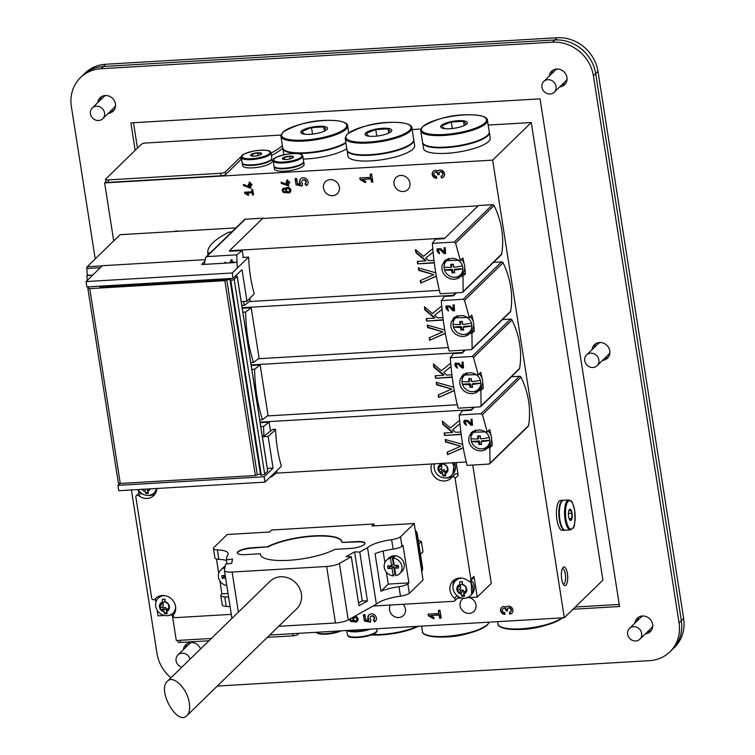 <?xml version="1.0" encoding="UTF-8"?>
<svg xmlns="http://www.w3.org/2000/svg" width="755" height="755" viewBox="0 0 755 755"><rect width="100%" height="100%" fill="white"/><g stroke="black" fill="none" stroke-linecap="round" stroke-linejoin="round"><path stroke-width="1.13" d="M412.145 129.53L420.922 129.011M488.192 125.066L531.265 122.537L492.647 160.136L104.634 182.918L105.917 181.662M269.705 635.04L564.306 617.741L602.924 580.142L531.265 122.537M441.335 177.916L441.052 176.094A2.189 1.982 -134.2 0 0 442.562 173.206A2.189 1.982 -134.2 0 0 440.401 171.913A1.642 1.491 -134.2 0 0 439.099 173.574L439.259 174.613L437.721 174.707L437.551 173.659A1.642 1.491 -134.2 0 0 435.767 172.187A2.189 1.982 -134.2 0 0 434.248 175.075A2.189 1.982 -134.2 0 0 436.418 176.359L436.701 178.189A4.105 3.718 45.8 0 1 433.228 171.338A4.105 3.718 45.8 0 1 437.919 171.007A4.105 3.718 45.8 0 1 443.591 176.944A4.105 3.718 45.8 0 1 441.335 177.916L441.684 177.585A4.105 3.718 -134.2 0 0 443.751 176.774M434.748 172.555A2.189 1.982 45.8 0 1 436.107 171.857A1.642 1.491 45.8 0 1 437.9 173.329L438.06 174.377L439.212 174.301M433.408 171.168A4.105 3.718 -134.2 0 0 436.654 177.859M439.684 172.149A1.642 1.491 45.8 0 1 440.741 171.583A2.189 1.982 45.8 0 1 442.411 175.396M441.439 176.028L441.684 177.585M365.326 182.625L360.041 179.53L359.795 177.963L370.611 177.331L370.12 174.197L371.668 174.103L372.894 181.936L371.347 182.03L370.856 178.897L362.249 179.397L365.892 181.54L365.326 182.625M360.182 177.944L360.38 179.199L365.543 182.219M370.507 174.178L370.611 177.331M362.249 179.397L371.196 178.567L371.686 181.691L372.838 181.625M295.498 178.576L296.092 184.862L295.111 178.605L296.649 178.51L297.442 183.55L300.264 184.078A4.521 4.086 45.8 0 1 306.757 179.19A4.521 4.086 45.8 0 1 306.464 185.692L306.813 185.362A4.521 4.086 -134.2 0 0 307.143 185.107M300.858 178.642A4.521 4.086 -134.2 0 0 300.603 183.748L300.264 184.078M296.432 184.531L302.245 185.617M302.491 180.313A2.189 1.982 45.8 0 1 305.596 180.322A2.189 1.982 45.8 0 1 305.52 183.437M305.303 183.663L306.813 185.362M306.464 185.692L304.907 183.927A2.189 1.982 -134.2 0 0 305.256 180.662A2.189 1.982 -134.2 0 0 302.302 180.473A2.189 1.982 -134.2 0 0 302.5 183.512L302.17 186.004L296.092 184.862M287.268 183.012L286.211 183.078L286.041 182.002L287.098 181.946L286.806 180.049L287.863 179.983L288.155 181.88L289.571 181.795L289.741 182.87L288.325 182.955L288.787 185.919L281.275 183.361L281.086 182.181L287.523 184.654L287.608 182.682L287.523 184.654M286.438 181.983L286.551 182.738L287.608 182.682M287.193 180.02L287.098 181.946M281.502 182.342L281.615 183.031L288.74 185.607M288.325 182.955L289.693 182.559M286.126 187.872A3.001 2.718 -134.2 0 0 285.994 188.042L285.654 188.373A3.001 2.718 45.8 0 1 289.977 188.288A3.001 2.718 45.8 0 1 286.258 192.242L286.598 191.902A3.001 2.718 -134.2 0 0 290.288 192.157M286.447 190.279A1.689 1.529 -134.2 0 0 289.212 191.393A1.689 1.529 -134.2 0 0 286.862 188.977A1.689 1.529 -134.2 0 0 286.447 190.279M289.373 191.213A1.689 1.529 -134.2 0 0 289.476 188.788A1.689 1.529 -134.2 0 0 287.042 188.826M283.446 190.458A1.312 1.189 -134.2 0 0 285.598 191.326A1.312 1.189 -134.2 0 0 283.767 189.439A1.312 1.189 -134.2 0 0 283.446 190.458M285.749 191.138A1.312 1.189 -134.2 0 0 285.881 189.222A1.312 1.189 -134.2 0 0 283.955 189.297M283.163 188.476A2.435 2.208 -134.2 0 0 286.598 191.902M286.258 192.242A2.435 2.208 45.8 0 1 282.983 188.637A2.435 2.208 45.8 0 1 285.654 188.373M211.353 638.466L176.293 640.523L172.3 615.004M113.722 240.911L104.634 182.918M564.306 617.741L492.647 160.136M251.83 184.012L251.991 185.088L250.584 185.164L251.047 188.137L250.282 188.184L243.525 185.579L243.346 184.39L249.782 186.872L249.527 185.23L248.47 185.296L248.301 184.22L249.358 184.154L249.065 182.266L250.122 182.2L250.415 184.097L251.83 184.012M252.698 189.552L253.538 194.913L252.472 194.979L252.142 192.836L246.243 193.176L248.735 194.639L248.357 195.394L244.733 193.271L244.563 192.195L251.972 191.761L251.641 189.618L252.698 189.552M509.634 614.079L509.351 612.248A2.189 1.982 -134.2 0 0 510.871 609.37A2.189 1.982 -134.2 0 0 508.7 608.077A1.642 1.491 -134.2 0 0 507.398 609.729L507.558 610.776L506.02 610.861L505.85 609.823A1.642 1.491 -134.2 0 0 504.066 608.341A2.189 1.982 -134.2 0 0 502.547 611.229A2.189 1.982 -134.2 0 0 504.717 612.522L505.001 614.344A4.105 3.718 45.8 0 1 501.528 607.492A4.105 3.718 45.8 0 1 506.218 607.162A4.105 3.718 45.8 0 1 511.89 613.107A4.105 3.718 45.8 0 1 509.634 614.079L509.984 613.74A4.105 3.718 -134.2 0 0 512.06 612.928M439.967 610.266L441.194 618.1L439.646 618.185L439.155 615.051L430.548 615.561L434.191 617.694L433.625 618.789L428.34 615.693L428.094 614.126L438.91 613.485L438.419 610.361L439.967 610.266M374.763 621.856L373.206 620.091A2.189 1.982 -134.2 0 0 373.555 616.816A2.189 1.982 -134.2 0 0 370.601 616.627A2.189 1.982 -134.2 0 0 370.799 619.676L370.469 622.158L364.391 621.025L363.41 614.759L364.948 614.674L365.741 619.713L368.563 620.242A4.521 4.086 45.8 0 1 375.065 615.344A4.521 4.086 45.8 0 1 374.763 621.856L375.112 621.525A4.521 4.086 -134.2 0 0 375.452 621.261M354.605 616.344A3.001 2.718 45.8 0 1 357.313 621.346A3.001 2.718 45.8 0 1 353.444 621.252A2.435 2.208 45.8 0 1 349.546 619.176M320.705 623.847L319.648 623.913M315.666 624.149L315.156 624.177M174.094 231.521A8.626 7.805 45.8 0 1 176.425 231.011A8.626 7.805 45.8 0 1 178.859 231.238M323.489 188.099A8.437 7.635 45.8 0 1 325.537 181.587A8.437 7.635 45.8 0 1 336.89 182.314A8.437 7.635 45.8 0 1 337.306 193.686A8.437 7.635 45.8 0 1 329.076 195.073A8.437 7.635 45.8 0 1 323.489 188.099M394.034 183.965A8.437 7.635 45.8 0 1 396.082 177.453A8.437 7.635 45.8 0 1 407.445 178.171A8.437 7.635 45.8 0 1 407.851 189.543A8.437 7.635 45.8 0 1 399.621 190.93A8.437 7.635 45.8 0 1 394.034 183.965M403.057 604.283A8.437 7.635 45.8 0 1 403.368 615.542A8.437 7.635 45.8 0 1 395.139 616.929A8.437 7.635 45.8 0 1 389.542 609.965A8.437 7.635 45.8 0 1 390.392 605.019M469.317 597.564A8.437 7.635 45.8 0 1 475.971 604.887A8.437 7.635 45.8 0 1 473.913 611.399A8.437 7.635 45.8 0 1 462.56 610.682A8.437 7.635 45.8 0 1 462.145 599.31A8.437 7.635 45.8 0 1 463.57 598.234M248.688 184.201L248.81 184.956L249.867 184.899L249.527 185.23M249.452 182.238L249.358 184.154M249.867 184.899L249.782 186.872M243.761 184.55L243.874 185.239L251 187.825M250.584 185.164L251.943 184.777M244.96 192.176L245.073 192.931L248.565 194.979M252.028 189.59L251.972 191.761M246.243 193.176L252.481 192.497L252.821 194.648L253.482 194.601M503.047 608.709A2.189 1.982 45.8 0 1 504.406 608.011A1.642 1.491 45.8 0 1 506.199 609.483L506.36 610.531L507.511 610.465M501.707 607.331A4.105 3.718 -134.2 0 0 504.953 614.013M507.983 608.313A1.642 1.491 45.8 0 1 509.04 607.737A2.189 1.982 45.8 0 1 510.71 611.55M509.738 612.192L509.984 613.74M428.491 614.098L428.68 615.353L433.842 618.373M438.815 610.333L438.91 613.485M430.548 615.561L439.495 614.721L439.986 617.854L441.147 617.788M363.797 614.74L364.391 621.025M369.157 614.806A4.521 4.086 -134.2 0 0 368.902 619.902L368.563 620.242M364.731 620.695L370.545 621.78M370.79 616.476A2.189 1.982 45.8 0 1 373.895 616.486A2.189 1.982 45.8 0 1 373.819 619.591M373.602 619.817L375.112 621.525M353.444 621.252L353.784 620.912A3.001 2.718 -134.2 0 0 357.474 621.167M353.633 619.289A1.689 1.529 -134.2 0 0 356.398 620.402A1.689 1.529 -134.2 0 0 354.038 617.986A1.689 1.529 -134.2 0 0 353.633 619.289M356.549 620.223A1.689 1.529 -134.2 0 0 356.653 617.798A1.689 1.529 -134.2 0 0 354.227 617.835M350.631 619.459A1.312 1.189 -134.2 0 0 352.783 620.327A1.312 1.189 -134.2 0 0 350.952 618.449A1.312 1.189 -134.2 0 0 350.631 619.459M352.934 620.148A1.312 1.189 -134.2 0 0 352 617.807M349.895 618.987A2.435 2.208 -134.2 0 0 353.784 620.912M241.6 159.154A3.747 0.982 -8.9 0 0 241.005 159.541L225.698 174.443A3.747 0.982 171.1 0 1 221.026 175.764L108.503 182.37A3.747 0.982 171.1 0 1 105.945 181.842L105.558 179.379A3.747 0.982 171.1 0 1 105.738 179.001L141.383 144.299A3.747 0.982 171.1 0 1 146.055 142.978L280.973 135.06M241.43 156.587A3.747 0.982 -8.9 0 0 240.628 157.078L225.311 171.98A3.747 0.982 171.1 0 1 220.639 173.301L108.116 179.907A3.747 0.982 171.1 0 1 105.558 179.379M282.398 145.668A103.124 27.038 171.1 0 1 271.026 153.152M282.795 148.131A103.124 27.038 171.1 0 1 271.413 155.615M177.755 640.438L177.991 641.92A3.747 0.982 -8.9 0 0 180.549 642.448L208.965 640.778M267.327 637.352L293.072 635.842A3.747 0.982 -8.9 0 0 297.744 634.521L298.98 633.322M562.296 568.723A7.748 2.595 -93.4 0 1 562.551 568.666A7.748 2.595 -93.4 0 1 565.599 576.254A7.748 2.595 -93.4 0 1 563.457 584.144A7.748 2.595 -93.4 0 1 563.202 584.125M561.673 579.094A9.371 3.143 -93.4 0 1 562.909 567.637A9.371 3.143 -93.4 0 1 567.666 576.131A9.371 3.143 -93.4 0 1 563.928 585.125A9.371 3.143 -93.4 0 1 561.673 579.094M459.946 423.763L452.575 429.755L455.624 432.294L460.852 431.992M452.575 429.755L459.937 423.715M461.173 434.493L444.544 435.475L461.126 434.182M442.76 421.554L443.157 424.055L452.84 432.143L452.49 432.483L442.817 424.385L442.307 421.167L450.376 427.915L459.635 420.393M444.544 432.945L444.893 435.135M444.544 435.475L444.157 432.974L452.49 432.483M463.249 447.819L447.555 454.689L447.168 452.188L460.729 446.252L445.573 441.996L445.176 439.495L462.645 444.393M447.555 454.689L463.211 447.649M445.592 439.608L445.912 441.666L460.729 446.252M447.536 452.028L447.904 454.359M472.498 425.131L470.969 425.216L467.118 421.347L464.986 421.29L466.194 424.291A80.993 27.114 86.6 0 0 466.288 425.49L464.24 420.375L467.873 420.459L471.28 423.914A80.993 27.114 -93.4 0 1 470.95 419.346L472.054 419.28A80.993 27.114 86.6 0 0 472.498 425.131M465.231 421.101A1.67 1.51 45.8 0 1 467.562 420.912L471.686 424.518L472.441 424.47M471.686 424.518L470.969 425.216M471.299 419.327L471.913 423.291L471.28 423.914M464.429 420.205A2.85 2.586 -134.2 0 0 466.222 424.725M491.647 439.448A80.993 73.311 45.8 0 1 492.203 445.431L489.825 447.743L487.853 447.809L485.135 449.933L481.246 450.952L477.028 450.405L473.149 448.366L470.233 445.11L468.742 441.08L468.94 436.89L471.63 432.256L487.334 431.851L489.712 429.529A80.993 73.311 45.8 0 1 491.024 435.456M472.923 431.19A11.249 10.183 -134.2 0 0 471.129 436.664M482.907 448.753A11.249 10.183 -134.2 0 0 489.051 446.639M487.994 447.668L490.231 445.488A1.501 1.359 45.8 0 1 492.203 445.431M490.306 445.412L487.853 447.809M489.599 429.661L487.211 431.983L482.454 414.693L481.067 413.683L459.21 414.967C460.541 433.483 463.164 450.291 467.109 465.373L488.966 464.089L490.042 463.136L488.966 464.089M489.825 447.743L490.042 463.136L528.557 425.641A80.993 73.311 -134.2 0 0 520.978 377.198A1.501 1.359 -134.2 0 0 519.478 376.292L511.409 376.764M276.707 470.733L276.991 472.555L271.451 476.867L271.205 476.094M270.507 431.124L269.101 422.139L263.561 426.452L263.929 435.861M260.079 422.13L471.129 409.738L471.214 410.276L462.4 410.795L459.21 414.967M271.451 476.867L270.347 476.933M260.777 426.622L263.561 426.452M260.164 422.668L269.101 422.139M489.75 463.768L528.198 426.349A1.501 1.359 -134.2 0 0 528.557 425.641M466.241 461.975L276.245 473.14M471.214 410.276L474.348 407.228M471.129 409.738L473.678 407.266M477.953 438.976A17.733 5.936 -93.4 0 1 477.66 435.946A17.214 4.511 -8.9 0 0 480.265 435.795A17.733 5.936 86.6 0 0 480.558 438.825A17.724 4.643 -8.9 0 0 489.325 437.504A9.881 8.947 45.8 0 1 489.655 438.91A9.881 8.947 45.8 0 1 489.769 440.335A17.724 4.643 171.1 0 1 481.001 441.647A17.733 5.936 86.6 0 0 481.614 444.374A17.214 4.511 171.1 0 1 479 444.525A17.733 5.936 -93.4 0 1 478.396 441.807A17.724 4.643 171.1 0 1 471.384 441.411A9.881 8.947 45.8 0 1 470.941 438.589A17.724 4.643 -8.9 0 0 477.953 438.976L478.83 438.127L478.481 435.909M481.445 443.723L479 444.525M479.718 443.827L479.274 440.948L478.396 441.807M479.274 440.948L471.384 441.411A9.881 8.947 45.8 0 0 485.937 447.583L487.664 446.488A10.315 9.334 45.8 0 0 491.543 437.447A10.315 9.334 45.8 0 0 488.117 431.105M485.937 447.583A9.881 8.947 45.8 0 0 489.769 440.335L481.879 440.797L481.001 441.647M470.941 438.589A9.881 8.947 45.8 0 1 472.385 433.663A9.881 8.947 45.8 0 1 485.361 432.002M485.503 432.105A9.881 8.947 45.8 0 1 489.325 437.504M472.385 433.663L473.527 431.964A10.315 9.334 45.8 0 1 475.395 429.973M450.99 366.562L443.619 372.555L446.658 375.093L451.896 374.791M443.619 372.555L450.98 366.515M452.207 377.292L435.588 378.274L452.169 376.981M433.804 364.354L434.2 366.855L443.883 374.942L443.534 375.282L433.851 367.185L433.351 363.967L441.42 370.714L450.678 363.193M435.588 375.745L435.937 377.934M435.588 378.274L435.201 375.773L443.534 375.282M454.284 390.618L438.598 397.489L438.211 394.988L451.773 389.051L436.616 384.795L436.22 382.294L453.689 387.192M438.598 397.489L454.255 390.448M436.635 382.407L436.956 384.465L451.773 389.051M438.579 394.827L438.938 397.149M463.542 367.93L462.013 368.015L458.162 364.146L456.029 364.089L457.228 367.09A80.993 27.114 86.6 0 0 457.332 368.289L455.284 363.174L458.917 363.259L462.315 366.713A80.993 27.114 -93.4 0 1 461.984 362.145L463.098 362.079A80.993 27.114 86.6 0 0 463.542 367.93M456.275 363.901A1.67 1.51 45.8 0 1 458.606 363.712L462.73 367.317L463.485 367.27M462.73 367.317L462.013 368.015M462.334 362.126L462.957 366.09L462.315 366.713M455.473 363.004A2.85 2.586 -134.2 0 0 457.266 367.525M482.69 382.247A80.993 73.311 45.8 0 1 483.247 388.23L480.859 390.543L478.897 390.609L476.178 392.732L472.29 393.751L468.072 393.204L464.193 391.166L461.267 387.91L459.786 383.88L459.984 379.69L462.673 375.056L478.377 374.65L480.756 372.328A80.993 73.311 45.8 0 1 482.067 378.255M463.966 373.989A11.249 10.183 -134.2 0 0 462.173 379.463M473.942 391.552A11.249 10.183 -134.2 0 0 480.095 389.438M479.038 390.467L481.275 388.287A1.501 1.359 45.8 0 1 483.247 388.23M481.35 388.212L478.897 390.609M480.642 372.46L478.255 374.782L473.498 357.493L472.111 356.483L450.254 357.766C451.584 376.283 454.208 393.091 458.153 408.172L480.01 406.888L481.086 405.935L480.01 406.888M480.859 390.543L481.086 405.935L519.6 368.44A80.993 73.311 -134.2 0 0 512.022 319.997A1.501 1.359 -134.2 0 0 510.522 319.091L502.452 319.563M268.034 415.354L262.495 419.667C257.587 404.633 254.954 387.834 254.605 369.252L260.145 364.939L268.034 415.354M251.122 364.929L462.173 352.538L462.258 353.076L453.444 353.595L450.254 357.766M262.495 419.667L259.72 419.827M251.821 369.421L254.605 369.252M251.207 365.467L260.145 364.939M480.793 406.567L519.242 369.148A1.501 1.359 -134.2 0 0 519.6 368.44M457.285 404.774L267.289 415.939M462.258 353.076L465.391 350.027M462.173 352.538L464.712 350.065M468.997 381.775A17.733 5.936 -93.4 0 1 468.704 378.746A17.214 4.511 -8.9 0 0 471.309 378.595A17.733 5.936 86.6 0 0 471.601 381.624A17.724 4.643 -8.9 0 0 480.369 380.303A9.881 8.947 45.8 0 1 480.699 381.709A9.881 8.947 45.8 0 1 480.812 383.134A17.724 4.643 171.1 0 1 472.045 384.446A17.733 5.936 86.6 0 0 472.649 387.173A17.214 4.511 171.1 0 1 470.044 387.324A17.733 5.936 -93.4 0 1 469.431 384.606A17.724 4.643 171.1 0 1 462.428 384.21A9.881 8.947 45.8 0 1 461.984 381.388A17.724 4.643 -8.9 0 0 468.997 381.775L469.874 380.926L469.525 378.708M472.488 386.522L470.044 387.324M470.761 386.626L470.318 383.748L469.431 384.606M470.318 383.748L462.428 384.21A9.881 8.947 45.8 0 0 476.981 390.382L478.708 389.287A10.315 9.334 45.8 0 0 482.587 380.246A10.315 9.334 45.8 0 0 479.161 373.904M476.981 390.382A9.881 8.947 45.8 0 0 480.812 383.134L472.923 383.597L472.045 384.446M461.984 381.388A9.881 8.947 45.8 0 1 463.428 376.462A9.881 8.947 45.8 0 1 476.405 374.801M476.547 374.905A9.881 8.947 45.8 0 1 480.369 380.303M463.428 376.462L464.57 374.763A10.315 9.334 45.8 0 1 466.439 372.772M442.024 309.361L434.663 315.354L437.702 317.893L442.93 317.591M434.663 315.354L442.024 309.314M443.251 320.092L426.632 321.073L443.213 319.78M424.848 307.153L425.244 309.654L434.918 317.742L434.578 318.082L424.895 309.984L424.395 306.766L432.464 313.514L441.722 305.992M426.632 318.544L426.971 320.733M426.632 321.073L426.245 318.572L434.578 318.082M445.327 333.417L429.642 340.288L429.246 337.787L442.817 331.841L427.651 327.594L427.264 325.094L444.733 329.992M429.642 340.288L445.299 333.248M427.679 325.207L428 327.264L442.817 331.841M429.623 337.617L429.982 339.948M454.576 310.73L453.057 310.815L449.206 306.945L447.073 306.889L448.272 309.89A80.993 27.114 86.6 0 0 448.376 311.088L446.328 305.973L449.952 306.058L453.359 309.512A80.993 27.114 -93.4 0 1 453.028 304.945L454.142 304.878A80.993 27.114 86.6 0 0 454.576 310.73M447.319 306.7A1.67 1.51 45.8 0 1 449.65 306.511L453.774 310.116L454.519 310.069M453.774 310.116L453.057 310.815M453.377 304.926L454 308.889L453.359 309.512M446.516 305.803A2.85 2.586 -134.2 0 0 448.31 310.324M473.734 325.046A80.993 73.311 45.8 0 1 474.291 331.02L471.903 333.342L469.94 333.408L467.222 335.531L463.334 336.551L459.115 336.003L455.237 333.965L452.311 330.709L450.829 326.679L451.028 322.489L453.717 317.855L469.421 317.449L471.8 315.128A80.993 73.311 45.8 0 1 473.111 321.054M455.01 316.789A11.249 10.183 -134.2 0 0 453.217 322.262M464.986 334.352A11.249 10.183 -134.2 0 0 471.139 332.238M470.082 333.266L472.319 331.086A1.501 1.359 45.8 0 1 474.291 331.02M472.394 331.011L469.94 333.408M471.686 315.26L469.299 317.581L464.542 300.292L463.155 299.282L441.298 300.565C442.619 319.082 445.252 335.89 449.197 350.971L471.044 349.688L472.13 348.734L471.044 349.688M471.903 333.342L472.13 348.734L510.644 311.239A80.993 73.311 -134.2 0 0 503.056 262.797A1.501 1.359 -134.2 0 0 501.565 261.891L493.496 262.363M259.078 358.153L253.538 362.466C248.631 347.432 245.998 330.633 245.649 312.051L251.189 307.738L259.078 358.153M242.166 307.729L453.217 295.337L453.302 295.875L444.487 296.394L441.298 300.565M253.538 362.466L250.764 362.627M242.865 312.221L245.649 312.051M242.251 308.267L251.189 307.738M471.837 349.367L510.286 311.947A1.501 1.359 -134.2 0 0 510.644 311.239M448.328 347.574L258.323 358.738M453.302 295.875L456.435 292.827M453.217 295.337L455.756 292.864M460.031 324.575A17.733 5.936 -93.4 0 1 459.738 321.545A17.214 4.511 -8.9 0 0 462.353 321.394A17.733 5.936 86.6 0 0 462.645 324.423A17.724 4.643 -8.9 0 0 471.413 323.102A9.881 8.947 45.8 0 1 471.743 324.508A9.881 8.947 45.8 0 1 471.856 325.933A17.724 4.643 171.1 0 1 463.089 327.245A17.733 5.936 86.6 0 0 463.693 329.973A17.214 4.511 171.1 0 1 461.088 330.124A17.733 5.936 -93.4 0 1 460.474 327.396A17.724 4.643 171.1 0 1 453.462 327.009A9.881 8.947 45.8 0 1 453.028 324.188A17.724 4.643 -8.9 0 0 460.031 324.575L460.918 323.725L460.569 321.507M463.532 329.322L461.088 330.124M461.805 329.425L461.352 326.547L460.474 327.396M461.352 326.547L453.462 327.009A9.881 8.947 45.8 0 0 468.024 333.182L469.752 332.087A10.315 9.334 45.8 0 0 473.621 323.046A10.315 9.334 45.8 0 0 470.205 316.704M468.024 333.182A9.881 8.947 45.8 0 0 471.856 325.933L463.966 326.396L463.089 327.245M453.028 324.188A9.881 8.947 45.8 0 1 454.472 319.261A9.881 8.947 45.8 0 1 467.449 317.6M467.581 317.704A9.881 8.947 45.8 0 1 471.413 323.102M454.472 319.261L455.614 317.562A10.315 9.334 45.8 0 1 457.483 315.571M433.068 252.161L425.707 258.153L428.746 260.692L433.974 260.39M425.707 258.153L433.068 252.113M434.295 262.891L417.675 263.873L434.257 262.58M415.892 249.952L416.279 252.453L425.962 260.541L425.622 260.881L415.939 252.783L415.439 249.565L423.508 256.313L432.766 248.782M417.675 261.343L418.015 263.533M417.675 263.873L417.279 261.362L425.622 260.881M436.371 276.217L420.686 283.087L420.29 280.586L433.861 274.641L418.695 270.394L418.308 267.893L435.777 272.791M420.686 283.087L436.343 276.047M418.723 268.006L419.044 270.064L433.861 274.641M420.667 280.416L421.026 282.748M445.62 253.529L444.1 253.614L440.25 249.745L438.117 249.688L439.316 252.689A80.993 27.114 86.6 0 0 439.419 253.888L437.362 248.773L440.995 248.857L444.402 252.312A80.993 27.114 -93.4 0 1 444.072 247.744L445.186 247.678A80.993 27.114 86.6 0 0 445.62 253.529M438.362 249.49A1.67 1.51 45.8 0 1 440.693 249.31L444.818 252.916L445.563 252.868M444.818 252.916L444.1 253.614M444.421 247.725L445.044 251.689L444.402 252.312M437.56 248.603A2.85 2.586 -134.2 0 0 439.353 253.123M231.238 259.814L231.068 261.985A80.993 27.114 -93.4 0 1 230.926 259.833L232.04 259.767A80.993 27.114 86.6 0 0 232.181 261.919L233.663 261.834A80.993 27.114 86.6 0 0 233.72 262.655M232.691 262.721L233.71 262.561M230.454 262.023L230.577 262.749L231.7 262.778M225.292 262.457L225.613 263.136M224.83 263.184A80.993 27.114 -93.4 0 1 224.763 262.221L226.708 263.07M230.011 262.872A80.993 27.114 -93.4 0 1 229.954 262.051L231.068 261.985M464.778 267.846A80.993 73.311 45.8 0 1 465.335 273.82L462.947 276.141L460.975 276.207L458.266 278.331L454.368 279.35L450.159 278.803L446.28 276.764L443.355 273.508L441.873 269.478L442.071 265.288L444.761 260.654L460.456 260.248L462.843 257.927A80.993 73.311 45.8 0 1 464.155 263.854M446.054 259.588A11.249 10.183 -134.2 0 0 444.261 265.062M456.029 277.151A11.249 10.183 -134.2 0 0 462.173 275.037M461.126 276.066L463.362 273.886A1.501 1.359 45.8 0 1 465.335 273.82M463.438 273.81L460.975 276.207M462.721 258.059L460.342 260.381L455.586 243.091L454.199 242.081L432.341 243.365C433.663 261.881 436.296 278.689 440.231 293.77L462.088 292.487L463.174 291.534L462.088 292.487M462.947 276.141L463.174 291.534L501.688 254.039A80.993 73.311 -134.2 0 0 494.1 205.596A1.501 1.359 -134.2 0 0 492.609 204.69L478.396 205.53L444.346 238.674L477.481 206.417M249.754 298.593L250.122 300.943L244.582 305.265L243.403 301.519M243.308 257.436L242.223 250.537L236.692 254.85L237.334 268.044M444.346 238.674L435.522 239.193L432.341 243.365M244.582 305.265L241.798 305.426M204.303 264.382L205.605 257.766L206.898 256.606L236.692 254.85M205.605 257.766L245.309 219.214A1.501 1.359 -134.2 0 0 244.488 219.563L206.039 256.993M477.396 205.879L262.58 218.497L229.445 250.745L229.529 251.283L242.223 250.537M263.58 218.138L245.309 219.214M462.881 292.166L501.329 254.746A1.501 1.359 -134.2 0 0 501.688 254.039M439.372 290.373L249.367 301.528M229.445 250.745L444.261 238.136M210.239 252.897L207.701 252.736A107.436 28.171 171.1 0 1 228.708 232.276L231.955 231.766M207.701 252.736L208.059 255.03L207.701 252.736M235.938 227.887L120.111 234.682L87.193 266.741A1.878 0.632 86.6 0 0 86.834 268.516A56.248 18.828 86.6 0 0 87.335 275.462L92.648 275.141M87.306 275.16L92.535 275.254M86.863 275.594A56.625 18.96 86.6 0 0 87.363 280.294M451.075 267.374A17.733 5.936 -93.4 0 1 450.782 264.344A17.214 4.511 -8.9 0 0 453.396 264.193A17.733 5.936 86.6 0 0 453.689 267.223A17.724 4.643 -8.9 0 0 462.456 265.902A9.881 8.947 45.8 0 1 462.777 267.308A9.881 8.947 45.8 0 1 462.9 268.723A17.724 4.643 171.1 0 1 454.132 270.045A17.733 5.936 86.6 0 0 454.736 272.772A17.214 4.511 171.1 0 1 452.132 272.923A17.733 5.936 -93.4 0 1 451.518 270.196A17.724 4.643 171.1 0 1 444.506 269.809A9.881 8.947 45.8 0 1 444.063 266.987A17.724 4.643 -8.9 0 0 451.075 267.374L451.952 266.524L451.613 264.307M454.576 272.121L452.132 272.923M452.849 272.225L452.396 269.346L451.518 270.196M452.396 269.346L444.506 269.809A9.881 8.947 45.8 0 0 459.059 275.981L460.786 274.886A10.315 9.334 45.8 0 0 464.665 265.845A10.315 9.334 45.8 0 0 461.248 259.493M459.059 275.981A9.881 8.947 45.8 0 0 462.9 268.723L455.01 269.195L454.132 270.045M444.063 266.987A9.881 8.947 45.8 0 1 445.516 262.06A9.881 8.947 45.8 0 1 458.493 260.399M458.625 260.503A9.881 8.947 45.8 0 1 462.456 265.902M445.516 262.06L446.658 260.362A10.315 9.334 45.8 0 1 448.527 258.37M347.158 630.491A14.996 3.935 -8.9 0 0 370.611 629.113M352.123 631.246A13.496 3.539 -8.9 0 0 368.874 629.217M347.932 630.444A14.996 3.935 -8.9 0 0 368.487 629.236M304.661 134.296L301.981 131.313L311.513 127.623L312.532 134.107M311.513 127.623L323.735 126.906L324.395 131.125M323.735 126.906L326.415 129.879L325.754 130.398M301.453 131.068A13.496 3.539 171.1 0 1 319.12 126.274A13.496 3.539 171.1 0 1 326.179 130.124A13.496 3.539 171.1 0 1 314.703 133.814A13.496 3.539 171.1 0 1 302.642 133.805A13.496 3.539 171.1 0 1 301.453 131.068M345.847 142.44A33.748 8.852 171.1 0 1 308.993 152.491A33.748 8.852 171.1 0 1 282.748 147.933L280.926 136.259L282.7 132.323C296.262 124.273 311.475 120.281 328.34 120.338C345.063 120.347 348.017 124.226 347.602 125.811A33.748 8.852 171.1 0 1 315.637 139.779A33.748 8.852 171.1 0 1 280.926 136.259M345.932 142.969A33.748 8.852 171.1 0 1 309.069 153.029A33.748 8.852 171.1 0 1 282.832 148.471A33.748 8.852 171.1 0 1 282.814 148.197M346.809 148.631A33.748 8.852 171.1 0 1 303.284 159.069M283.899 154.737A33.748 8.852 171.1 0 1 283.72 154.133L282.832 148.471M368.921 136.268L366.241 133.295L375.773 129.596L376.792 136.079M375.773 129.596L387.995 128.879L388.655 133.097M387.995 128.879L390.675 131.861L390.024 132.37M365.713 133.04A13.496 3.539 171.1 0 1 383.38 128.246A13.496 3.539 171.1 0 1 390.439 132.097A13.496 3.539 171.1 0 1 378.963 135.796A13.496 3.539 171.1 0 1 366.902 135.787A13.496 3.539 171.1 0 1 365.713 133.04M411.871 127.793L413.702 139.467A33.748 8.852 171.1 0 1 381.728 153.435A33.748 8.852 171.1 0 1 347.017 149.905L345.186 138.231L346.96 134.296C360.522 126.245 375.735 122.253 392.609 122.319C409.323 122.319 412.277 126.198 411.871 127.793A33.748 8.852 171.1 0 1 379.897 141.751A33.748 8.852 171.1 0 1 345.186 138.231M413.721 139.741A33.748 8.852 171.1 0 1 413.778 140.005A33.748 8.852 171.1 0 1 381.813 153.963A33.748 8.852 171.1 0 1 347.102 150.443A33.748 8.852 171.1 0 1 347.073 150.179M413.778 140.005L414.665 145.668A33.748 8.852 171.1 0 1 382.691 159.626A33.748 8.852 171.1 0 1 347.98 156.106L347.102 150.443M444.487 128.699L441.798 125.717L451.339 122.027L452.358 128.51M451.339 122.027L463.561 121.31L464.221 125.528M463.561 121.31L466.241 124.282L465.58 124.802M441.279 125.472A13.496 3.539 171.1 0 1 458.946 120.677A13.496 3.539 171.1 0 1 466.005 124.528A13.496 3.539 171.1 0 1 454.529 128.218A13.496 3.539 171.1 0 1 442.468 128.208A13.496 3.539 171.1 0 1 441.279 125.472M487.428 120.215L489.259 131.898A33.748 8.852 171.1 0 1 457.285 145.857A33.748 8.852 171.1 0 1 422.573 142.336L420.743 130.662L422.526 126.727C436.088 118.677 451.301 114.684 468.166 114.741C484.889 114.751 487.834 118.629 487.428 120.215A33.748 8.852 171.1 0 1 455.454 134.182A33.748 8.852 171.1 0 1 420.743 130.662M489.287 132.163A33.748 8.852 171.1 0 1 489.344 132.427A33.748 8.852 171.1 0 1 457.37 146.394A33.748 8.852 171.1 0 1 422.658 142.874A33.748 8.852 171.1 0 1 422.63 142.601M489.344 132.427L490.231 138.089A33.748 8.852 171.1 0 1 458.257 152.057A33.748 8.852 171.1 0 1 423.546 148.537L422.658 142.874M251.613 155.992L250.83 155.624L252.481 154.02L252.812 156.134M252.481 154.02L257.719 152.963L258.116 155.53M257.719 152.963L261.296 153.501L260.598 154.643M254.331 156.115A5.625 1.472 171.1 0 1 251.255 155.898A5.625 1.472 171.1 0 1 255.822 152.991A5.625 1.472 171.1 0 1 261.06 154.369A5.625 1.472 171.1 0 1 254.331 156.115M270.979 152.84L271.8 158.088A14.996 3.935 171.1 0 1 252.406 164.854A14.996 3.935 171.1 0 1 242.166 162.731L241.345 157.484C242.582 155.86 238.061 154.917 255.237 150.764C271.262 149.094 270.365 151.802 270.979 152.84A14.996 3.935 171.1 0 1 251.585 159.607A14.996 3.935 171.1 0 1 241.345 157.484M267.119 161.834A13.496 3.539 171.1 0 1 252.953 164.949A13.496 3.539 171.1 0 1 247.763 164.864M271.809 158.361A14.996 3.935 171.1 0 1 271.885 158.626A14.996 3.935 171.1 0 1 252.491 165.392A14.996 3.935 171.1 0 1 242.242 163.259A14.996 3.935 171.1 0 1 242.242 162.986M271.885 158.626L272.262 161.06A14.996 3.935 171.1 0 1 252.878 167.837A14.996 3.935 171.1 0 1 242.629 165.704L242.242 163.259M283.465 159.352L282.681 158.984L284.333 157.38L284.663 159.484M284.333 157.38L289.571 156.313L289.967 158.89M289.571 156.313L293.157 156.861L292.449 157.993M286.183 159.475A5.625 1.472 171.1 0 1 283.106 159.258A5.625 1.472 171.1 0 1 287.674 156.342A5.625 1.472 171.1 0 1 292.912 157.72A5.625 1.472 171.1 0 1 286.183 159.475M302.83 156.2L303.652 161.438A14.996 3.935 171.1 0 1 284.267 168.214A14.996 3.935 171.1 0 1 274.018 166.081L273.197 160.834C274.433 159.22 269.912 158.276 287.089 154.124C303.123 152.453 302.217 155.162 302.83 156.2A14.996 3.935 171.1 0 1 283.446 162.967A14.996 3.935 171.1 0 1 273.197 160.834M298.971 165.185A13.496 3.539 171.1 0 1 284.805 168.299A13.496 3.539 171.1 0 1 279.614 168.223M303.661 161.712A14.996 3.935 171.1 0 1 303.736 161.976A14.996 3.935 171.1 0 1 284.342 168.743A14.996 3.935 171.1 0 1 274.103 166.619A14.996 3.935 171.1 0 1 274.093 166.345M303.736 161.976L304.123 164.42A14.996 3.935 171.1 0 1 284.729 171.187A14.996 3.935 171.1 0 1 274.48 169.063L274.103 166.619M438.315 466.779A5.247 4.747 45.8 0 1 440.892 464.287L441.505 465.231L443.468 463.315A1.84 1.661 45.8 0 1 443.298 463.523L441.335 465.439L438.315 466.779A5.247 4.747 45.8 0 0 438.051 469.317A5.247 4.747 45.8 0 0 439.108 471.781L442.6 472.205L442.402 473.923A5.247 4.747 45.8 0 1 439.108 471.781L438.542 466.458M447.271 470.101A1.84 1.661 45.8 0 1 447.479 469.865L446.875 466.279L443.572 464.136A5.247 4.747 45.8 0 1 446.875 466.279A5.247 4.747 45.8 0 1 447.658 471.28L445.28 472.045L447.479 469.865L447.658 471.28L446.8 471.601L447.743 470.686M447.658 471.28A5.247 4.747 45.8 0 1 445.082 473.772L445.28 472.045M441.071 465.646A1.048 0.953 -134.2 0 0 441.09 465.665A1.84 1.661 45.8 0 1 441.486 468.213A1.048 0.953 -134.2 0 0 442.713 469.836A1.84 1.661 45.8 0 1 444.591 470.261L445.11 473.545M445.082 473.772L445.799 475.82A7.692 6.955 45.8 0 1 443.119 475.971L442.402 473.923M443.119 475.971L445.148 473.998M442.6 472.205L444.591 470.261M440.892 464.287L440.863 463.466M443.544 463.315L443.572 464.136M452.188 462.806A10.504 9.504 45.8 0 1 451.452 475.442A10.504 9.504 45.8 0 1 445.695 477.924A10.504 9.504 45.8 0 1 434.257 468.496A10.504 9.504 45.8 0 1 434.635 463.834M457.162 587.079A5.247 4.747 45.8 0 1 459.729 584.596L460.342 585.531L462.343 583.587A1.84 1.661 45.8 0 1 462.135 583.832L460.182 585.738L457.162 587.079A5.247 4.747 45.8 0 0 456.888 589.617A5.247 4.747 45.8 0 0 457.945 592.08L461.437 592.505L461.239 594.223A5.247 4.747 45.8 0 1 457.945 592.08L457.379 586.758M466.581 590.986L465.637 591.901L466.496 591.58L465.712 586.578L462.409 584.436A5.247 4.747 45.8 0 1 465.712 586.578A5.247 4.747 45.8 0 1 466.496 591.58L464.117 592.345L466.316 590.165A1.84 1.661 45.8 0 1 466.326 590.146M466.496 591.58A5.247 4.747 45.8 0 1 463.919 594.072L464.117 592.345M459.908 585.946A1.048 0.953 -134.2 0 0 459.927 585.965A1.84 1.661 45.8 0 1 460.323 588.513A1.048 0.953 -134.2 0 0 461.55 590.136A1.84 1.661 45.8 0 1 463.428 590.561L463.947 593.845M463.919 594.072L464.646 596.12A7.692 6.955 45.8 0 1 461.956 596.271L461.239 594.223M461.956 596.271L463.985 594.298M461.437 592.505L463.428 590.561M462.041 581.68L462.343 583.587M459.729 584.596L459.701 581.869A7.692 6.955 45.8 0 1 462.39 581.709L462.409 584.436M469.44 581.256A10.504 9.504 45.8 0 1 470.289 595.742A10.504 9.504 45.8 0 1 464.533 598.234A10.504 9.504 45.8 0 1 453.094 588.796A10.504 9.504 45.8 0 1 455.642 580.699A10.504 9.504 45.8 0 1 462.324 578.198M144.554 489.193L145.243 489.665L145.045 491.382A5.247 4.747 45.8 0 1 141.836 489.353M143.592 489.249L141.751 489.24M148.433 488.966L147.923 489.504L149.188 488.929M150.254 488.863A5.247 4.747 45.8 0 1 147.725 491.231L147.923 489.504M147.725 491.231L148.452 493.279A7.692 6.955 45.8 0 1 145.772 493.43L145.045 491.382M145.772 493.43L147.791 491.458M147.442 489.023L147.754 491.005M145.243 489.665L145.8 489.127M156.54 488.494A10.504 9.504 45.8 0 1 154.095 492.902A10.504 9.504 45.8 0 1 148.348 495.384A10.504 9.504 45.8 0 1 138.156 489.57M159.805 604.538A5.247 4.747 45.8 0 1 162.382 602.056L162.986 602.99L164.986 601.046A1.84 1.661 45.8 0 1 164.788 601.291L162.825 603.198L159.805 604.538A5.247 4.747 45.8 0 0 159.531 607.077A5.247 4.747 45.8 0 0 160.588 609.549L164.08 609.965L163.882 611.682A5.247 4.747 45.8 0 1 160.588 609.549L160.022 604.217M168.761 607.86A1.84 1.661 45.8 0 1 168.96 607.624L168.356 604.038L165.062 601.895A5.247 4.747 45.8 0 1 168.356 604.038A5.247 4.747 45.8 0 1 169.139 609.04L166.761 609.804L168.96 607.624L169.139 609.04L168.289 609.36L169.224 608.445M169.139 609.04A5.247 4.747 45.8 0 1 166.562 611.531L166.761 609.804M162.552 603.405A1.048 0.953 -134.2 0 0 162.57 603.424A1.84 1.661 45.8 0 1 162.976 605.972A1.048 0.953 -134.2 0 0 164.194 607.605A1.84 1.661 45.8 0 1 166.081 608.02L166.591 611.314M166.562 611.531L167.289 613.579A7.692 6.955 45.8 0 1 164.609 613.73L163.882 611.682M164.609 613.73L166.638 611.758M164.08 609.965L166.081 608.02M164.684 599.14L164.986 601.046M162.382 602.056L162.353 599.328A7.692 6.955 45.8 0 1 165.034 599.177L165.062 601.895M175.613 606.595A10.504 9.504 45.8 0 1 172.942 613.202A10.504 9.504 45.8 0 1 167.185 615.693A10.504 9.504 45.8 0 1 155.738 606.256A10.504 9.504 45.8 0 1 158.295 598.158A10.504 9.504 45.8 0 1 164.968 595.657M568.685 511.22L570.336 509.616L571.865 513.277L568.43 513.485M571.865 513.277L571.743 518.553L569.147 518.704M571.743 518.553L570.091 520.157L569.27 519.015M572.045 513.211A5.625 1.887 -93.4 0 1 571.658 519.468A5.625 1.887 -93.4 0 1 569.43 519.374A5.625 1.887 -93.4 0 1 568.911 510.522A5.625 1.887 -93.4 0 1 572.045 513.211M570.506 529.897L565.325 530.199A14.996 5.021 -93.4 0 1 559.436 515.523A14.996 5.021 -93.4 0 1 563.57 500.254L568.741 499.952C571.677 502.245 571.035 497.026 574.706 510.578C575.197 521.979 574.612 527.858 572.96 528.198L570.506 529.897A14.996 5.021 -93.4 0 1 564.608 515.212A14.996 5.021 -93.4 0 1 568.741 499.952M559.936 520.044A13.496 4.521 -93.4 0 1 559.408 510.965M565.061 530.189A14.996 5.021 -93.4 0 1 564.797 530.227A14.996 5.021 -93.4 0 1 558.908 515.552A14.996 5.021 -93.4 0 1 563.041 500.282A14.996 5.021 -93.4 0 1 563.305 500.291M564.797 530.227L562.39 530.369A14.996 5.021 -93.4 0 1 556.501 515.693A14.996 5.021 -93.4 0 1 560.635 500.423L563.041 500.282M89.147 286.796L87.967 287.938A2.812 0.736 -8.9 0 0 87.835 288.221A2.812 0.736 -8.9 0 0 89.76 288.618L224.858 280.681L226.793 280.011L225.773 279.794L101.255 287.108A1.916 0.5 171.1 0 1 99.953 286.834A1.916 0.5 171.1 0 1 101.642 286.06M118.478 482.785A2.812 0.736 -8.9 0 0 118.346 483.058A2.812 0.736 -8.9 0 0 120.271 483.455L255.369 475.527L257.304 474.848L226.793 280.011M102.51 286.013L102.671 287.023M257.238 474.423L260.475 474.253M108.72 285.645L230.662 279.51L230.086 280.171L230.785 280.341L261.296 475.178A2.812 0.736 -8.9 0 0 264.694 474.197L267.666 471.063M230.171 280.265L260.598 475.018L261.296 475.178M230.785 280.341A2.812 0.736 -8.9 0 0 234.182 279.35L237.193 276.424L235.815 276.188A1.878 0.491 -8.9 0 0 235.267 276.236M117.959 485.342L118.799 490.712L265.005 482.124L281.304 466.269L281.162 465.363A56.248 18.828 -93.4 0 1 275.566 429.633L268.129 436.447L273.084 468.081L264.165 476.764L117.959 485.342L119.885 483.474M265.005 482.124L264.165 476.764M262.24 435.956L264.439 435.824L272.687 429.435L275.509 429.265M267.327 468.421L273.084 468.081M268.129 436.447L262.372 436.786M205.105 259.937A3.747 0.982 -8.9 0 0 203.048 259.795L102.34 265.713L86.051 281.568L232.257 272.98L233.097 278.35L242.015 269.667L246.97 301.311L254.284 293.761A56.248 18.828 -93.4 0 1 248.688 258.031L248.546 257.125L242.732 257.464M232.257 272.98L248.546 257.125M86.051 281.568L86.891 286.928L233.097 278.35M236.9 261.598L235.56 262.551L202.18 264.505L201.708 264.325L204.831 261.287M241.213 301.651L246.97 301.311M592.09 349.622A9.371 8.484 45.8 0 1 594.421 344.724A9.371 8.484 45.8 0 1 607.048 345.526A9.371 8.484 45.8 0 1 607.501 358.163A9.371 8.484 45.8 0 1 602.547 360.371M604.831 358.144A9.371 8.484 -134.2 0 0 608.53 356.926M595.686 343.733A9.371 8.484 -134.2 0 0 594.374 347.394M183.418 649.621A9.371 8.484 45.8 0 1 185.758 644.732A9.371 8.484 45.8 0 1 200.575 648.951M187.013 643.732A9.371 8.484 -134.2 0 0 185.702 647.394M97.754 102.642A9.371 8.484 45.8 0 1 100.094 97.744A9.371 8.484 45.8 0 1 112.721 98.546A9.371 8.484 45.8 0 1 113.174 111.174A9.371 8.484 45.8 0 1 108.22 113.382M110.504 111.164A9.371 8.484 -134.2 0 0 114.203 109.947M101.359 96.753A9.371 8.484 -134.2 0 0 100.047 100.415M549.253 76.123A9.371 8.484 45.8 0 1 551.594 71.234A9.371 8.484 45.8 0 1 564.221 72.027A9.371 8.484 45.8 0 1 564.674 84.664A9.371 8.484 45.8 0 1 559.719 86.872M562.003 84.654A9.371 8.484 -134.2 0 0 565.703 83.437M552.858 70.243A9.371 8.484 -134.2 0 0 551.546 73.905M634.917 623.111A9.371 8.484 45.8 0 1 637.258 618.213A9.371 8.484 45.8 0 1 649.876 619.015A9.371 8.484 45.8 0 1 650.329 631.652A9.371 8.484 45.8 0 1 645.374 633.86M647.658 631.633A9.371 8.484 -134.2 0 0 651.357 630.425M638.513 617.222A9.371 8.484 -134.2 0 0 637.201 620.884M552.537 42.195L101.038 68.714L103.322 66.487A37.495 33.937 -134.2 0 0 82.767 75.368A37.495 33.937 45.8 0 1 103.322 66.487L105.606 64.26L557.105 37.75L552.537 42.195A37.495 33.937 45.8 0 1 593.411 75.877L595.695 73.65A37.495 33.937 -134.2 0 0 554.821 39.977L103.322 66.487L554.821 39.977A37.495 33.937 45.8 0 1 595.695 73.65L681.35 620.638L595.695 73.65L597.979 71.432L683.634 618.411A37.495 33.937 -134.2 0 1 674.517 647.356L672.233 649.583A37.495 33.937 -134.2 0 0 681.35 620.638A37.495 33.937 45.8 0 1 672.233 649.583L669.949 651.801A37.495 33.937 45.8 0 1 649.394 660.682L217.289 686.059M683.634 618.411L679.066 622.866A37.495 33.937 45.8 0 1 669.949 651.801M133.493 122.725L137.467 148.112M575.31 607.02L619.223 604.444M170.894 677.839A37.495 33.937 45.8 0 1 157.021 653.519L131.408 489.967M95.224 258.908L71.366 106.53A37.495 33.937 45.8 0 1 80.483 77.595A37.495 33.937 45.8 0 1 101.038 68.714M135.183 150.339L130.879 122.876L540.052 98.858L619.553 606.51L573.026 609.247M679.066 622.866L593.411 75.877M584.766 360.758A7.503 6.786 -134.2 0 0 589.74 366.949A7.503 6.786 -134.2 0 0 597.054 365.713A7.503 6.786 -134.2 0 0 596.686 355.605A7.503 6.786 -134.2 0 0 586.588 354.963A7.503 6.786 -134.2 0 0 584.766 360.758M586.588 354.963L598.017 343.846A7.503 6.786 45.8 0 1 600.149 342.487M609.889 352.5A7.503 6.786 45.8 0 1 608.483 354.595L597.054 365.713M190.052 659.191A7.503 6.786 -134.2 0 0 184.881 653.603A7.503 6.786 -134.2 0 0 177.925 654.972A7.503 6.786 -134.2 0 0 176.094 660.757A7.503 6.786 -134.2 0 0 181.813 667.212M177.925 654.972L189.345 643.845A7.503 6.786 45.8 0 1 191.477 642.496M541.939 87.259A7.503 6.786 -134.2 0 0 546.913 93.46A7.503 6.786 -134.2 0 0 554.227 92.223A7.503 6.786 -134.2 0 0 553.859 82.116A7.503 6.786 -134.2 0 0 543.76 81.474A7.503 6.786 -134.2 0 0 541.939 87.259M543.76 81.474L555.189 70.347A7.503 6.786 45.8 0 1 557.322 68.998M567.062 79.011A7.503 6.786 45.8 0 1 565.655 81.096L554.227 92.223M90.44 113.769A7.503 6.786 -134.2 0 0 95.413 119.969A7.503 6.786 -134.2 0 0 102.727 118.733A7.503 6.786 -134.2 0 0 102.359 108.626A7.503 6.786 -134.2 0 0 92.261 107.984A7.503 6.786 -134.2 0 0 90.44 113.769M92.261 107.984L103.69 96.867A7.503 6.786 45.8 0 1 105.823 95.508M115.562 105.521A7.503 6.786 45.8 0 1 114.156 107.606L102.727 118.733M627.594 634.247A7.503 6.786 -134.2 0 0 632.567 640.438A7.503 6.786 -134.2 0 0 639.881 639.211A7.503 6.786 -134.2 0 0 639.513 629.094A7.503 6.786 -134.2 0 0 629.425 628.462A7.503 6.786 -134.2 0 0 627.594 634.247M629.425 628.462L640.844 617.335A7.503 6.786 45.8 0 1 642.977 615.986M652.716 625.999A7.503 6.786 45.8 0 1 651.31 628.084L639.881 639.211M105.606 64.26A37.495 33.937 -134.2 0 0 85.051 73.141L80.483 77.595M597.979 71.432A37.495 33.937 -134.2 0 0 557.105 37.75M418.204 540.004L421.375 541.533L418.827 544.015M421.375 541.533L422.989 551.848L420.45 554.33M138.816 493.251L138.278 489.787M140.222 492.26A1.878 1.699 -134.2 0 0 139.411 492.675L136.325 495.676A1.878 1.699 -134.2 0 0 135.872 497.13L151.679 598.102A1.878 1.699 -134.2 0 0 154.869 599.215A12.184 11.032 45.8 0 1 155.624 598.394A12.184 11.032 45.8 0 1 171.413 598.838A12.184 11.032 45.8 0 1 173.65 614.693A1.878 1.699 -134.2 0 0 175.396 617.647L231.304 614.362M155.171 493.883A12.184 11.032 45.8 0 1 148.282 495.393M173.499 614.938L169.809 615.155M164.439 615.467L158.012 615.844L157.115 610.087M155.898 602.339L155.341 598.772M456.171 462.57L458.181 475.376A1.878 1.699 -134.2 0 0 454.991 474.263M453.321 475.877A12.184 11.032 45.8 0 1 445.639 477.934M434.163 466.146A12.184 11.032 45.8 0 1 434.2 463.863M156.889 488.476A12.184 11.032 45.8 0 1 153.793 495.554A12.184 11.032 45.8 0 1 138.656 495.667A1.878 1.699 -134.2 0 0 136.325 495.676M373.027 606.038L453.689 601.31A1.878 1.699 -134.2 0 0 454.718 600.867L457.804 597.856A1.878 1.699 -134.2 0 0 458.276 596.563M454.718 600.867A1.878 1.699 -134.2 0 0 454.482 598.205A12.184 11.032 45.8 0 1 452.981 580.935A12.184 11.032 45.8 0 1 468.119 580.822A1.878 1.699 -134.2 0 0 470.903 579.359L455.095 478.387A1.878 1.699 -134.2 0 0 451.905 477.273A12.184 11.032 45.8 0 1 451.15 478.094A12.184 11.032 45.8 0 1 436.437 478.528A12.184 11.032 45.8 0 1 431.86 463.995M453 586.446A12.184 11.032 45.8 0 1 454.689 579.595M470.45 580.812L473.536 577.802A1.878 1.699 -134.2 0 0 473.989 576.358L477.236 597.101L467.166 597.696M461.796 598.007L457.379 598.271M472.753 465.042L491.297 583.417L477.236 597.101M365.005 543.402A11.627 3.048 -8.9 0 0 357.106 541.93L341.902 542.458L357.049 541.571A11.627 3.048 171.1 0 1 364.995 543.222A11.627 3.048 171.1 0 1 349.971 548.47L334.814 549.357A41.251 10.815 171.1 0 1 289.901 560.238A41.251 10.815 171.1 0 1 260.381 554.472A41.251 10.815 171.1 0 1 260.362 553.726L245.205 554.614A11.627 3.048 171.1 0 1 237.259 552.971A11.627 3.048 171.1 0 1 252.293 547.724L267.44 546.828L252.349 548.083A11.627 3.048 -8.9 0 0 237.315 553.141M267.44 546.828A41.251 10.815 171.1 0 1 312.362 535.946A41.251 10.815 171.1 0 1 341.883 541.712A41.251 10.815 171.1 0 1 341.902 542.458M341.902 541.892A41.251 10.815 -8.9 0 0 312.089 536.324A41.251 10.815 -8.9 0 0 267.496 547.186M260.362 553.726L260.418 554.085A41.251 10.815 -8.9 0 0 260.409 554.651M189.307 703.065C190.128 708.888 189.316 713.079 186.891 715.655C177.321 726.253 156.889 690.193 167.393 681.255C173.31 674.574 187.438 688.635 189.307 703.065M367.449 600.999L358.974 605.736L351.301 556.756L346.111 556.614L354.586 551.877L359.776 552.028L367.449 600.999L362.249 600.857L358.54 602.934M362.249 600.857L354.586 551.877M227 563.957L226.358 559.861L232.54 559.04L231.738 563.334L225.556 564.145L224.433 570.176A11.249 2.954 -8.9 0 0 224.424 570.45A11.249 2.954 -8.9 0 0 232.115 572.045L326.632 566.495A11.249 2.954 -8.9 0 0 339.391 563.419L351.301 556.756M359.776 552.028L367.534 547.686A24.745 6.493 171.1 0 1 391.637 539.683A10.504 2.756 -8.9 0 0 400.499 536.862L401.981 546.337L403.01 545.337L408.889 582.879L388.259 584.087L386.39 572.186M226.453 560.465A24.745 6.493 171.1 0 0 218.865 559.389A10.504 2.756 -8.9 0 1 214.911 557.888L213.429 548.423A10.504 2.756 -8.9 0 1 213.552 547.847L227.264 534.493L269.592 532.011L271.649 530.01L373.942 523.998L371.885 525.999L414.212 523.517L400.499 536.862M213.429 548.423A10.504 2.756 -8.9 0 0 217.383 549.914A24.745 6.493 171.1 0 1 228.208 553.519A24.745 6.493 171.1 0 1 227.095 555.935L226.358 559.861M394.808 556.378L393.091 558.049L394.27 565.533L398.168 565.306L398.583 567.986L394.686 568.213L395.856 575.697A9.371 8.484 45.8 0 0 399.621 573.668L401.905 571.45A9.371 8.484 45.8 0 0 401.452 558.813A9.371 8.484 45.8 0 0 388.825 558.011L386.541 560.238A9.371 8.484 45.8 0 1 390.448 558.181L392.156 556.51A9.371 8.484 45.8 0 1 394.808 556.378M392.156 556.51L393.336 564.013L391.618 565.684L390.448 558.181M389.542 565.806L389.712 566.939L393.751 566.703L394.931 574.206L393.213 575.876L392.043 568.364L388.004 568.6L387.579 565.92L391.618 565.684M395.629 574.234A9.371 8.484 45.8 0 1 394.931 574.206M394.686 568.213L396.403 566.543L398.338 566.429M388.004 568.6L389.712 566.939M392.043 568.364L393.751 566.703M393.091 558.049A9.371 8.484 45.8 0 1 401.273 564.212A9.371 8.484 45.8 0 1 399.621 573.668M393.213 575.876A9.371 8.484 45.8 0 1 384.267 567.467A9.371 8.484 45.8 0 1 386.541 560.238M223.754 575.546L223.933 576.669L225.386 576.584M224.669 568.892L224.924 567.552M225.632 578.141L222.215 578.339L221.8 575.659L225.216 575.461M222.215 578.339L223.933 576.669M226.793 585.531A9.371 8.484 45.8 0 1 218.478 577.207A9.371 8.484 45.8 0 1 220.762 569.968L223.046 567.741A9.371 8.484 45.8 0 1 225.16 566.288M220.762 569.968A9.371 8.484 45.8 0 1 224.528 567.949M167.393 681.255L270.064 581.312A19.12 17.308 45.8 0 1 288.712 578.16A19.12 17.308 45.8 0 1 301.396 593.958A19.12 17.308 45.8 0 1 296.743 608.719L186.891 715.655M414.212 523.517L423.055 580L409.342 593.355A10.504 2.756 171.1 0 1 400.48 596.167A24.745 6.493 -8.9 0 0 376.377 604.17L348.244 619.912A11.249 2.954 171.1 0 1 335.475 622.979L278.661 626.32M230.105 606.699A24.745 6.493 -8.9 0 0 226.236 606.407A10.504 2.756 171.1 0 1 222.272 604.906L220.79 595.431A10.504 2.756 171.1 0 1 220.913 594.855L221.942 593.855L219.922 580.972M373.942 523.998L374.235 525.867M415.278 530.359A6.002 5.427 45.8 0 1 417.27 534.049L422.536 567.656A6.002 5.427 45.8 0 1 421.724 571.507M384.89 562.598L383.087 551.093M408.889 582.879L407.86 583.879A10.504 2.756 171.1 0 1 398.999 586.701A24.745 6.493 -8.9 0 0 380.935 591.212L375.056 553.67A24.745 6.493 171.1 0 1 393.119 549.159A10.504 2.756 -8.9 0 0 401.981 546.337M388.259 584.087L380.935 591.212M407.86 583.879L409.342 593.355M400.48 596.167L398.999 586.701M228.623 597.233A24.745 6.493 -8.9 0 0 224.745 596.931A10.504 2.756 171.1 0 1 220.79 595.431M228.038 593.496L221.942 593.855M218.723 573.338L216.487 559.03M218.865 559.389L217.383 549.914M226.236 606.407L224.745 596.931M376.377 604.17L367.534 547.686M393.119 549.159L391.637 539.683M415.694 532.964A6.002 5.427 45.8 0 1 416.354 534.936L421.62 568.543A6.002 5.427 45.8 0 1 421.573 570.553M241.005 159.541L240.628 157.078M225.698 174.443L225.311 171.98M221.026 175.764L220.639 173.301M108.503 182.37L108.116 179.907M180.219 640.297L180.549 642.448M292.742 633.681L293.072 635.842M297.574 633.398L297.744 634.521M520.978 377.198L482.454 414.693M519.478 376.292L481.067 413.683M512.022 319.997L473.498 357.493M510.522 319.091L472.111 356.483M503.056 262.797L464.542 300.292M501.565 261.891L463.155 299.282M494.1 205.596L455.586 243.091M209.031 254.086L208.852 252.982M492.609 204.69L454.199 242.081M87.193 266.741L102.189 265.854M204.643 259.843L205.133 259.814M86.834 268.516L100.273 267.723M371.384 634.917A33.003 8.654 -8.9 0 0 418.204 626.32M372.432 634.511A33.748 8.852 -8.9 0 0 417.185 626.376M424.508 634.04A33.003 8.654 -8.9 0 0 455.293 635.918A33.003 8.654 -8.9 0 0 486.937 625.263M489.117 622.158L487.352 625.083C473.791 633.134 458.578 637.126 441.703 637.06C424.989 637.06 422.036 633.181 422.441 631.586A33.748 8.852 -8.9 0 0 451.254 635.899A33.748 8.852 -8.9 0 0 487.532 624.508A33.748 8.852 -8.9 0 0 489.07 622.158M500.065 626.471A33.003 8.654 -8.9 0 0 530.576 628.387A33.003 8.654 -8.9 0 0 562.324 617.854M562.909 617.514C549.347 625.555 534.134 629.547 517.269 629.491C500.546 629.491 497.602 625.612 498.007 624.017A33.748 8.852 -8.9 0 0 525.282 628.481A33.748 8.852 -8.9 0 0 561.994 617.873M316.77 632.775A14.251 3.737 -8.9 0 0 327.113 634.096A14.251 3.737 -8.9 0 0 341.184 630.84M316.052 632.312A14.996 3.935 -8.9 0 0 339.797 630.925M348.621 636.125A14.251 3.737 -8.9 0 0 362.938 636.975A14.251 3.737 -8.9 0 0 376.311 631.793M377.066 630.255C376.802 631.425 378.481 633.728 362.711 637.041C345.092 638.334 349.112 636.059 347.432 634.889A14.996 3.935 -8.9 0 0 362.853 636.456A14.996 3.935 -8.9 0 0 377.066 630.255L376.83 628.745M283.116 132.144A33.003 8.654 171.1 0 1 338.382 120.932A33.003 8.654 171.1 0 1 320.969 137.882A33.003 8.654 171.1 0 1 283.116 132.144M347.375 134.116A33.003 8.654 171.1 0 1 402.641 122.905A33.003 8.654 171.1 0 1 385.229 139.864A33.003 8.654 171.1 0 1 347.375 134.116M422.932 126.547A33.003 8.654 171.1 0 1 478.208 115.336A33.003 8.654 171.1 0 1 460.786 132.285A33.003 8.654 171.1 0 1 422.932 126.547M251.708 158.673A14.251 3.737 171.1 0 1 246.611 153.02A14.251 3.737 171.1 0 1 269.828 151.651A14.251 3.737 171.1 0 1 251.708 158.673M283.559 162.032A14.251 3.737 171.1 0 1 278.463 156.37A14.251 3.737 171.1 0 1 301.679 155.011A14.251 3.737 171.1 0 1 283.559 162.032M439.297 470.337L441.486 468.213M438.9 467.789L441.09 465.665M440.524 471.969L442.713 469.836M454.284 462.683A10.504 9.504 45.8 0 1 452.83 474.102L451.452 475.442M458.134 590.637L460.323 588.513M457.738 588.088L459.927 585.965M459.361 592.269L461.55 590.136M457.02 579.359A10.504 9.504 45.8 0 1 458.559 578.17L455.642 580.699M471.082 580.189A10.504 9.504 45.8 0 1 471.667 594.412L470.289 595.742M155.473 491.571L156.71 490.061A10.504 9.504 45.8 0 1 155.473 491.571L154.095 492.902M160.787 608.096L162.976 605.972M160.381 605.548L162.57 603.424M162.004 609.729L164.194 607.605M159.664 596.818A10.504 9.504 45.8 0 1 161.211 595.629L158.295 598.158M174.311 611.871L175.547 610.361A10.504 9.504 45.8 0 1 174.311 611.871L172.942 613.202M574.668 510.654A14.251 4.766 -93.4 0 1 569.997 528.755A14.251 4.766 -93.4 0 1 566.316 505.227A14.251 4.766 -93.4 0 1 574.668 510.654M89.76 288.618L120.271 483.455M224.858 280.681L255.369 475.527M230.162 279.407L230.247 279.954M234.182 279.35L264.694 474.197M237.193 276.424L267.704 471.262M138.656 495.667L141.242 493.138M154.869 599.215L156.474 597.658M454.482 598.205L457.068 595.686M473.989 576.358L470.903 579.359M458.181 475.376L455.095 478.387M238.391 612.135L232.115 572.045M335.475 622.979L326.632 566.495M348.244 619.912L339.391 563.419M417.27 534.049L416.354 534.936M422.536 567.656L421.62 568.543M371.281 634.955L377.443 635.087L395.846 633.2L413.315 628.538L418.364 626.31M422.441 631.586L421.583 626.122M498.007 624.017L497.63 621.658M315.901 632.322L320.809 634.134L330.86 633.681L341.336 630.831M347.432 634.889L346.743 630.51M347.602 125.811L348.716 132.871M454.35 462.673L452.83 474.102M471.139 580.142L471.667 594.412M87.835 288.221L118.346 483.058M230.086 280.171L260.598 475.018M237.24 276.311L267.751 471.148M154.756 599.347L156.54 597.601M452.018 477.141L455.105 474.14M231.936 618.42L224.424 570.45"/></g></svg>
